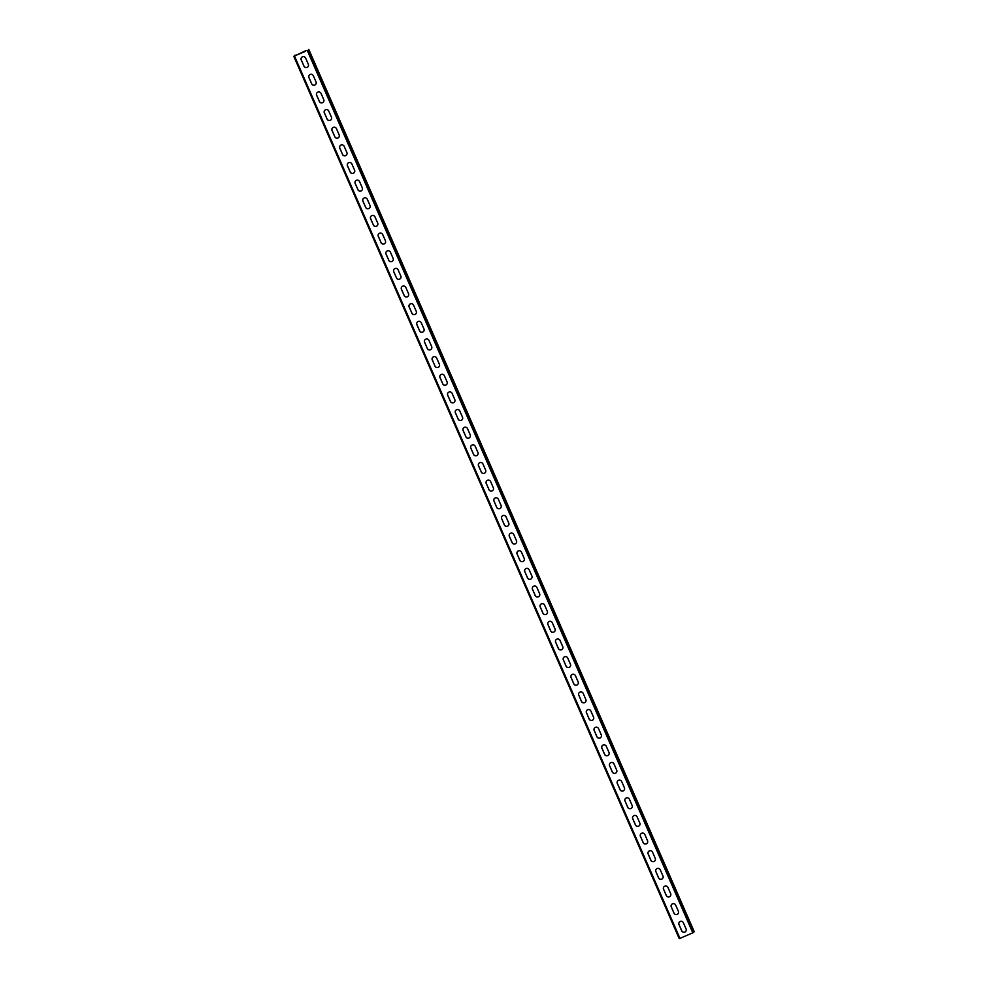 <?xml version="1.0" encoding="UTF-8"?>
<svg xmlns="http://www.w3.org/2000/svg" width="988" height="988" viewBox="0 0 988 988"><rect width="100%" height="100%" fill="white"/><g stroke="black" fill="none" stroke-linecap="round" stroke-linejoin="round"><path stroke-width="1.48" d="M297.66 54.636L305.403 51.327M679.312 922.15A2.408 2.384 -141.3 0 0 679.028 924.57L681.671 930.807A2.408 2.384 -141.3 0 0 685.758 931.375A2.408 2.384 -141.3 0 0 686.067 928.93L683.375 922.755A2.408 2.384 -141.3 0 0 679.287 922.187A2.408 2.384 -141.3 0 0 678.978 924.632M685.783 931.351A2.408 2.384 -141.3 0 1 681.72 930.745L679.028 924.57M671.605 904.502A2.408 2.384 -141.3 0 0 671.309 906.922L673.964 913.159A2.408 2.384 -141.3 0 0 678.04 913.727A2.408 2.384 -141.3 0 0 678.361 911.282L675.669 905.107A2.408 2.384 -141.3 0 0 671.581 904.539A2.408 2.384 -141.3 0 0 671.26 906.984M678.064 913.702A2.408 2.384 -141.3 0 1 674.014 913.097L671.309 906.922M502.003 516.292A2.408 2.384 -141.3 0 0 501.706 518.7L504.349 524.949A2.408 2.384 -141.3 0 0 508.437 525.517A2.408 2.384 -141.3 0 0 508.758 523.06L506.054 516.885A2.408 2.384 -141.3 0 0 501.978 516.316A2.408 2.384 -141.3 0 0 501.657 518.774M508.462 525.48A2.408 2.384 -141.3 0 1 504.399 524.875L501.706 518.7M494.296 498.644A2.408 2.384 -141.3 0 0 494 501.064L496.643 507.301A2.408 2.384 -141.3 0 0 500.731 507.869A2.408 2.384 -141.3 0 0 501.052 505.424L498.347 499.249A2.408 2.384 -141.3 0 0 494.259 498.668A2.408 2.384 -141.3 0 0 493.951 501.126M500.755 507.832A2.408 2.384 -141.3 0 1 496.692 507.239L494 501.064M509.709 533.94A2.408 2.384 -141.3 0 0 509.413 536.348L512.068 542.597A2.408 2.384 -141.3 0 0 516.144 543.165A2.408 2.384 -141.3 0 0 516.465 540.708L513.772 534.533A2.408 2.384 -141.3 0 0 509.685 533.965A2.408 2.384 -141.3 0 0 509.363 536.41M516.168 543.128A2.408 2.384 -141.3 0 1 512.117 542.523L509.413 536.348M517.416 551.576A2.408 2.384 -141.3 0 0 517.119 553.996L519.774 560.233A2.408 2.384 -141.3 0 0 523.85 560.801A2.408 2.384 -141.3 0 0 524.171 558.356L521.479 552.181A2.408 2.384 -141.3 0 0 517.391 551.613A2.408 2.384 -141.3 0 0 517.07 554.058M523.887 560.776A2.408 2.384 -141.3 0 1 519.824 560.171L517.119 553.996M525.134 569.224A2.408 2.384 -141.3 0 0 524.838 571.644L527.481 577.881A2.408 2.384 -141.3 0 0 531.569 578.449A2.408 2.384 -141.3 0 0 531.89 576.004L529.185 569.829A2.408 2.384 -141.3 0 0 525.097 569.261A2.408 2.384 -141.3 0 0 524.789 571.706M531.593 578.425A2.408 2.384 -141.3 0 1 527.53 577.819L524.838 571.644M532.841 586.872A2.408 2.384 -141.3 0 0 532.544 589.293L535.187 595.529A2.408 2.384 -141.3 0 0 539.275 596.097A2.408 2.384 -141.3 0 0 539.596 593.652L536.892 587.477A2.408 2.384 -141.3 0 0 532.816 586.909A2.408 2.384 -141.3 0 0 532.495 589.354M539.3 596.073A2.408 2.384 -141.3 0 1 535.237 595.468L532.544 589.293M540.547 604.52A2.408 2.384 -141.3 0 0 540.251 606.941L542.906 613.178A2.408 2.384 -141.3 0 0 546.981 613.746A2.408 2.384 -141.3 0 0 547.303 611.3L544.61 605.125A2.408 2.384 -141.3 0 0 540.522 604.557A2.408 2.384 -141.3 0 0 540.201 607.003M547.006 613.709A2.408 2.384 -141.3 0 1 542.955 613.116L540.251 606.941M548.254 622.168A2.408 2.384 -141.3 0 0 547.957 624.577L550.612 630.826A2.408 2.384 -141.3 0 0 554.688 631.394A2.408 2.384 -141.3 0 0 555.009 628.948L552.317 622.761A2.408 2.384 -141.3 0 0 548.229 622.193A2.408 2.384 -141.3 0 0 547.908 624.651M554.725 631.357A2.408 2.384 -141.3 0 1 550.662 630.764L547.957 624.577M555.96 639.816A2.408 2.384 -141.3 0 0 555.676 642.225L558.319 648.474A2.408 2.384 -141.3 0 0 562.407 649.042A2.408 2.384 -141.3 0 0 562.728 646.584L560.023 640.409A2.408 2.384 -141.3 0 0 555.935 639.841A2.408 2.384 -141.3 0 0 555.626 642.286M562.431 649.005A2.408 2.384 -141.3 0 1 558.368 648.4L555.676 642.225M563.679 657.452A2.408 2.384 -141.3 0 0 563.382 659.873L566.025 666.11A2.408 2.384 -141.3 0 0 570.113 666.69A2.408 2.384 -141.3 0 0 570.434 664.232L567.73 658.057A2.408 2.384 -141.3 0 0 563.654 657.489A2.408 2.384 -141.3 0 0 563.333 659.935M570.138 666.653A2.408 2.384 -141.3 0 1 566.075 666.048L563.382 659.873M571.385 675.1A2.408 2.384 -141.3 0 0 571.089 677.521L573.744 683.758A2.408 2.384 -141.3 0 0 577.819 684.326A2.408 2.384 -141.3 0 0 578.141 681.881L575.448 675.706A2.408 2.384 -141.3 0 0 571.36 675.137A2.408 2.384 -141.3 0 0 571.039 677.583M577.844 684.301A2.408 2.384 -141.3 0 1 573.793 683.696L571.089 677.521M579.091 692.749A2.408 2.384 -141.3 0 0 578.795 695.169L581.45 701.406A2.408 2.384 -141.3 0 0 585.526 701.974A2.408 2.384 -141.3 0 0 585.847 699.529L583.155 693.354A2.408 2.384 -141.3 0 0 579.067 692.786A2.408 2.384 -141.3 0 0 578.746 695.231M585.563 701.949A2.408 2.384 -141.3 0 1 581.5 701.344L578.795 695.169M586.798 710.397A2.408 2.384 -141.3 0 0 586.514 712.817L589.157 719.054A2.408 2.384 -141.3 0 0 593.245 719.622A2.408 2.384 -141.3 0 0 593.566 717.177L590.861 711.002A2.408 2.384 -141.3 0 0 586.773 710.434A2.408 2.384 -141.3 0 0 586.464 712.879M593.269 719.585A2.408 2.384 -141.3 0 1 589.206 718.992L586.514 712.817M594.517 728.045A2.408 2.384 -141.3 0 0 594.22 730.465L596.863 736.702A2.408 2.384 -141.3 0 0 600.951 737.27A2.408 2.384 -141.3 0 0 601.272 734.825L598.567 728.65A2.408 2.384 -141.3 0 0 594.492 728.07A2.408 2.384 -141.3 0 0 594.171 730.527M600.976 737.233A2.408 2.384 -141.3 0 1 596.913 736.64L594.22 730.465M602.223 745.693A2.408 2.384 -141.3 0 0 601.927 748.101L604.582 754.35A2.408 2.384 -141.3 0 0 608.657 754.918A2.408 2.384 -141.3 0 0 608.979 752.461L606.286 746.286A2.408 2.384 -141.3 0 0 602.198 745.718A2.408 2.384 -141.3 0 0 601.877 748.175M608.682 754.881A2.408 2.384 -141.3 0 1 604.631 754.276L601.927 748.101M609.929 763.341A2.408 2.384 -141.3 0 0 609.633 765.749L612.288 771.999A2.408 2.384 -141.3 0 0 616.364 772.567A2.408 2.384 -141.3 0 0 616.685 770.109L613.993 763.934A2.408 2.384 -141.3 0 0 609.905 763.366A2.408 2.384 -141.3 0 0 609.584 765.811M616.389 772.53A2.408 2.384 -141.3 0 1 612.338 771.924L609.633 765.749M617.636 780.977A2.408 2.384 -141.3 0 0 617.352 783.398L619.995 789.634A2.408 2.384 -141.3 0 0 624.083 790.202A2.408 2.384 -141.3 0 0 624.404 787.757L621.699 781.582A2.408 2.384 -141.3 0 0 617.611 781.014A2.408 2.384 -141.3 0 0 617.302 783.459M624.107 790.178A2.408 2.384 -141.3 0 1 620.044 789.573L617.352 783.398M625.355 798.625A2.408 2.384 -141.3 0 0 625.058 801.046L627.701 807.282A2.408 2.384 -141.3 0 0 631.789 807.851A2.408 2.384 -141.3 0 0 632.11 805.405L629.405 799.23A2.408 2.384 -141.3 0 0 625.33 798.662A2.408 2.384 -141.3 0 0 625.009 801.107M631.814 807.826A2.408 2.384 -141.3 0 1 627.751 807.221L625.058 801.046M633.061 816.273A2.408 2.384 -141.3 0 0 632.765 818.694L635.42 824.931A2.408 2.384 -141.3 0 0 639.495 825.499A2.408 2.384 -141.3 0 0 639.816 823.053L637.124 816.878A2.408 2.384 -141.3 0 0 633.036 816.31A2.408 2.384 -141.3 0 0 632.715 818.756M639.52 825.474A2.408 2.384 -141.3 0 1 635.469 824.869L632.765 818.694M640.767 833.921A2.408 2.384 -141.3 0 0 640.471 836.342L643.126 842.579A2.408 2.384 -141.3 0 0 647.202 843.147A2.408 2.384 -141.3 0 0 647.523 840.702L644.831 834.527A2.408 2.384 -141.3 0 0 640.743 833.958A2.408 2.384 -141.3 0 0 640.422 836.404M647.226 843.11A2.408 2.384 -141.3 0 1 643.176 842.517L640.471 836.342M648.474 851.57A2.408 2.384 -141.3 0 0 648.19 853.978L650.833 860.227A2.408 2.384 -141.3 0 0 654.92 860.795A2.408 2.384 -141.3 0 0 655.242 858.35L652.537 852.162A2.408 2.384 -141.3 0 0 648.449 851.594A2.408 2.384 -141.3 0 0 648.14 854.052M654.945 860.758A2.408 2.384 -141.3 0 1 650.882 860.165L648.19 853.978M656.193 869.218A2.408 2.384 -141.3 0 0 655.896 871.626L658.539 877.875A2.408 2.384 -141.3 0 0 662.627 878.443A2.408 2.384 -141.3 0 0 662.948 875.986L660.243 869.811A2.408 2.384 -141.3 0 0 656.168 869.242A2.408 2.384 -141.3 0 0 655.847 871.688M662.652 878.406A2.408 2.384 -141.3 0 1 658.588 877.801L655.896 871.626M663.899 886.854A2.408 2.384 -141.3 0 0 663.603 889.274L666.258 895.511A2.408 2.384 -141.3 0 0 670.333 896.091A2.408 2.384 -141.3 0 0 670.654 893.634L667.962 887.459A2.408 2.384 -141.3 0 0 663.874 886.891A2.408 2.384 -141.3 0 0 663.553 889.336M670.358 896.054A2.408 2.384 -141.3 0 1 666.307 895.449L663.603 889.274M295.066 55.748L305.971 50.586M308.021 66.678A2.408 2.384 38.7 0 1 303.958 66.073L301.204 59.972A2.408 2.384 38.7 0 1 301.525 57.514A2.408 2.384 38.7 0 1 305.613 58.082L308.305 64.257A2.408 2.384 38.7 0 1 307.997 66.715A2.408 2.384 38.7 0 1 303.909 66.147M303.958 66.073L301.266 59.898A2.408 2.384 38.7 0 1 301.55 57.489M315.728 84.326A2.408 2.384 38.7 0 1 311.665 83.721L308.923 77.607A2.408 2.384 38.7 0 1 309.232 75.162A2.408 2.384 38.7 0 1 313.32 75.73L316.024 81.905A2.408 2.384 38.7 0 1 315.703 84.363A2.408 2.384 38.7 0 1 311.615 83.782M311.665 83.721L308.972 77.546A2.408 2.384 38.7 0 1 309.269 75.137M485.33 472.548A2.408 2.384 38.7 0 1 481.28 471.943L478.525 465.83A2.408 2.384 38.7 0 1 478.847 463.384A2.408 2.384 38.7 0 1 482.934 463.952L485.627 470.127A2.408 2.384 38.7 0 1 485.306 472.573A2.408 2.384 38.7 0 1 481.23 472.005M481.28 471.943L478.575 465.768A2.408 2.384 38.7 0 1 478.871 463.347M493.049 490.184A2.408 2.384 38.7 0 1 488.986 489.591L486.232 483.478A2.408 2.384 38.7 0 1 486.553 481.033A2.408 2.384 38.7 0 1 490.641 481.601L493.333 487.776A2.408 2.384 38.7 0 1 493.012 490.221A2.408 2.384 38.7 0 1 488.937 489.653M488.986 489.591L486.281 483.416A2.408 2.384 38.7 0 1 486.578 480.995M477.624 454.9A2.408 2.384 38.7 0 1 473.561 454.295L470.819 448.182A2.408 2.384 38.7 0 1 471.14 445.736A2.408 2.384 38.7 0 1 475.216 446.304L477.92 452.479A2.408 2.384 38.7 0 1 477.599 454.925A2.408 2.384 38.7 0 1 473.511 454.356M473.561 454.295L470.868 448.12A2.408 2.384 38.7 0 1 471.165 445.699M469.918 437.252A2.408 2.384 38.7 0 1 465.854 436.647L463.113 430.533A2.408 2.384 38.7 0 1 463.421 428.088A2.408 2.384 38.7 0 1 467.509 428.656L470.214 434.831A2.408 2.384 38.7 0 1 469.893 437.289A2.408 2.384 38.7 0 1 465.805 436.708M465.854 436.647L463.162 430.472A2.408 2.384 38.7 0 1 463.458 428.051M462.211 419.604A2.408 2.384 38.7 0 1 458.148 418.998L455.394 412.885A2.408 2.384 38.7 0 1 455.715 410.44A2.408 2.384 38.7 0 1 459.803 411.008L462.495 417.183A2.408 2.384 38.7 0 1 462.174 419.641A2.408 2.384 38.7 0 1 458.099 419.073M458.148 418.998L455.456 412.823A2.408 2.384 38.7 0 1 455.74 410.415M454.492 401.955A2.408 2.384 38.7 0 1 450.442 401.363L447.688 395.249A2.408 2.384 38.7 0 1 448.009 392.792A2.408 2.384 38.7 0 1 452.096 393.36L454.789 399.547A2.408 2.384 38.7 0 1 454.468 401.993A2.408 2.384 38.7 0 1 450.392 401.424M450.442 401.363L447.737 395.175A2.408 2.384 38.7 0 1 448.033 392.767M446.786 384.307A2.408 2.384 38.7 0 1 442.723 383.715L439.981 377.601A2.408 2.384 38.7 0 1 440.302 375.156A2.408 2.384 38.7 0 1 444.378 375.724L447.082 381.899A2.408 2.384 38.7 0 1 446.761 384.344A2.408 2.384 38.7 0 1 442.673 383.776M442.723 383.715L440.031 377.54A2.408 2.384 38.7 0 1 440.327 375.119M439.08 366.671A2.408 2.384 38.7 0 1 435.016 366.066L432.275 359.953A2.408 2.384 38.7 0 1 432.583 357.508A2.408 2.384 38.7 0 1 436.671 358.076L439.376 364.251A2.408 2.384 38.7 0 1 439.055 366.696A2.408 2.384 38.7 0 1 434.967 366.128M435.016 366.066L432.324 359.891A2.408 2.384 38.7 0 1 432.621 357.471M431.373 349.023A2.408 2.384 38.7 0 1 427.31 348.418L424.556 342.305A2.408 2.384 38.7 0 1 424.877 339.86A2.408 2.384 38.7 0 1 428.965 340.428L431.657 346.603A2.408 2.384 38.7 0 1 431.336 349.048A2.408 2.384 38.7 0 1 427.261 348.48M427.31 348.418L424.618 342.243A2.408 2.384 38.7 0 1 424.902 339.823M423.654 331.375A2.408 2.384 38.7 0 1 419.604 330.77L416.85 324.657A2.408 2.384 38.7 0 1 417.171 322.212A2.408 2.384 38.7 0 1 421.259 322.78L423.951 328.955A2.408 2.384 38.7 0 1 423.63 331.4A2.408 2.384 38.7 0 1 419.554 330.832M419.604 330.77L416.899 324.595A2.408 2.384 38.7 0 1 417.195 322.174M415.948 313.727A2.408 2.384 38.7 0 1 411.897 313.122L409.143 307.009A2.408 2.384 38.7 0 1 409.464 304.563A2.408 2.384 38.7 0 1 413.54 305.131L416.244 311.306A2.408 2.384 38.7 0 1 415.923 313.764A2.408 2.384 38.7 0 1 411.835 313.184M411.897 313.122L409.193 306.947A2.408 2.384 38.7 0 1 409.489 304.539M408.242 296.079A2.408 2.384 38.7 0 1 404.178 295.474L401.437 289.373A2.408 2.384 38.7 0 1 401.746 286.915A2.408 2.384 38.7 0 1 405.833 287.483L408.538 293.658A2.408 2.384 38.7 0 1 408.217 296.116A2.408 2.384 38.7 0 1 404.129 295.548M404.178 295.474L401.486 289.299A2.408 2.384 38.7 0 1 401.783 286.891M400.535 278.431A2.408 2.384 38.7 0 1 396.472 277.838L393.718 271.725A2.408 2.384 38.7 0 1 394.039 269.267A2.408 2.384 38.7 0 1 398.127 269.848L400.819 276.023A2.408 2.384 38.7 0 1 400.511 278.468A2.408 2.384 38.7 0 1 396.423 277.9M396.472 277.838L393.78 271.663A2.408 2.384 38.7 0 1 394.064 269.242M392.816 260.783A2.408 2.384 38.7 0 1 388.766 260.19L386.012 254.077A2.408 2.384 38.7 0 1 386.333 251.631A2.408 2.384 38.7 0 1 390.421 252.199L393.113 258.374A2.408 2.384 38.7 0 1 392.792 260.82A2.408 2.384 38.7 0 1 388.716 260.252M388.766 260.19L386.061 254.015A2.408 2.384 38.7 0 1 386.357 251.594M385.11 243.147A2.408 2.384 38.7 0 1 381.059 242.542L378.305 236.428A2.408 2.384 38.7 0 1 378.626 233.983A2.408 2.384 38.7 0 1 382.702 234.551L385.406 240.726A2.408 2.384 38.7 0 1 385.085 243.172A2.408 2.384 38.7 0 1 380.998 242.603M381.059 242.542L378.355 236.367A2.408 2.384 38.7 0 1 378.651 233.946M377.404 225.499A2.408 2.384 38.7 0 1 373.341 224.894L370.599 218.78A2.408 2.384 38.7 0 1 370.908 216.335A2.408 2.384 38.7 0 1 374.995 216.903L377.7 223.078A2.408 2.384 38.7 0 1 377.379 225.523A2.408 2.384 38.7 0 1 373.291 224.955M373.341 224.894L370.648 218.719A2.408 2.384 38.7 0 1 370.945 216.298M369.697 207.851A2.408 2.384 38.7 0 1 365.634 207.245L362.88 201.132A2.408 2.384 38.7 0 1 363.201 198.687A2.408 2.384 38.7 0 1 367.289 199.255L369.981 205.43A2.408 2.384 38.7 0 1 369.673 207.888A2.408 2.384 38.7 0 1 365.585 207.307M365.634 207.245L362.942 201.07A2.408 2.384 38.7 0 1 363.226 198.65M361.979 190.202A2.408 2.384 38.7 0 1 357.928 189.597L355.174 183.484A2.408 2.384 38.7 0 1 355.495 181.039A2.408 2.384 38.7 0 1 359.583 181.607L362.275 187.782A2.408 2.384 38.7 0 1 361.954 190.239A2.408 2.384 38.7 0 1 357.878 189.671M357.928 189.597L355.223 183.422A2.408 2.384 38.7 0 1 355.519 181.014M354.272 172.554A2.408 2.384 38.7 0 1 350.221 171.961L347.467 165.848A2.408 2.384 38.7 0 1 347.788 163.391A2.408 2.384 38.7 0 1 351.864 163.959L354.569 170.146A2.408 2.384 38.7 0 1 354.247 172.591A2.408 2.384 38.7 0 1 350.16 172.023M350.221 171.961L347.517 165.774A2.408 2.384 38.7 0 1 347.813 163.366M346.566 154.906A2.408 2.384 38.7 0 1 342.503 154.313L339.761 148.2A2.408 2.384 38.7 0 1 340.07 145.755A2.408 2.384 38.7 0 1 344.157 146.323L346.862 152.498A2.408 2.384 38.7 0 1 346.541 154.943A2.408 2.384 38.7 0 1 342.453 154.375M342.503 154.313L339.81 148.138A2.408 2.384 38.7 0 1 340.107 145.718M338.859 137.27A2.408 2.384 38.7 0 1 334.796 136.665L332.042 130.552A2.408 2.384 38.7 0 1 332.363 128.107A2.408 2.384 38.7 0 1 336.451 128.675L339.143 134.85A2.408 2.384 38.7 0 1 338.835 137.295A2.408 2.384 38.7 0 1 334.747 136.727M334.796 136.665L332.104 130.49A2.408 2.384 38.7 0 1 332.388 128.07M331.141 119.622A2.408 2.384 38.7 0 1 327.09 119.017L324.336 112.904A2.408 2.384 38.7 0 1 324.657 110.458A2.408 2.384 38.7 0 1 328.745 111.027L331.437 117.202A2.408 2.384 38.7 0 1 331.116 119.647A2.408 2.384 38.7 0 1 327.04 119.079M327.09 119.017L324.385 112.842A2.408 2.384 38.7 0 1 324.681 110.421M323.434 101.974A2.408 2.384 38.7 0 1 319.383 101.369L316.629 95.256A2.408 2.384 38.7 0 1 316.95 92.81A2.408 2.384 38.7 0 1 321.026 93.378L323.731 99.553A2.408 2.384 38.7 0 1 323.409 101.999A2.408 2.384 38.7 0 1 319.322 101.431M319.383 101.369L316.679 95.194A2.408 2.384 38.7 0 1 316.975 92.773M294.473 56.032L679.954 938.353L692.81 932.857L694.243 931.709L308.775 49.4L694.243 931.721M294.881 55.316L297.129 54.859M679.954 938.353L679.225 938.6L293.769 56.291L679.225 938.6M307.33 50.549L692.81 932.857M308.207 50.116L693.675 932.425"/></g></svg>
